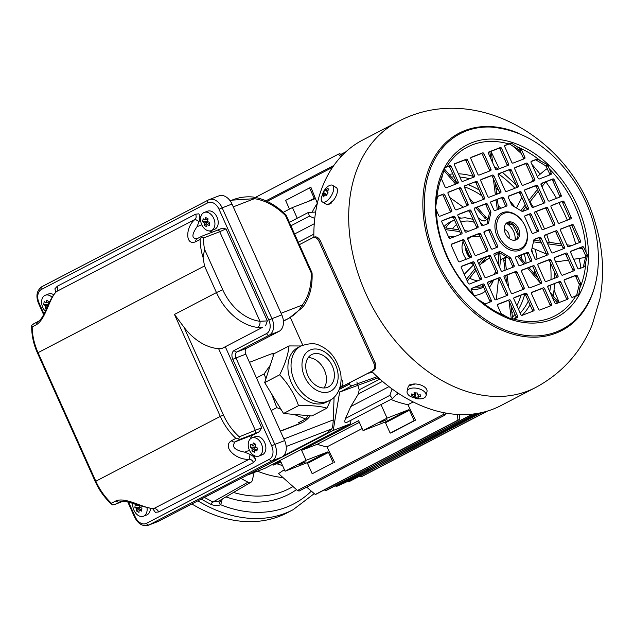 <?xml version="1.0" encoding="UTF-8"?>
<svg xmlns="http://www.w3.org/2000/svg" width="634" height="634" viewBox="0 0 634 634"><rect width="100%" height="100%" fill="white"/><g stroke="black" fill="none" stroke-linecap="round" stroke-linejoin="round"><path stroke-width="0.95" d="M349.976 479.28L354.794 477.244L349.976 479.28M357.061 475.532L362.854 473.091L357.061 475.532M364.97 471.474L369.796 469.429L364.97 471.474M432.039 436.485L437.825 434.036L432.039 436.485M462.44 420.707L467.258 418.67L462.44 420.707M447.445 428.513L452.264 426.476L447.445 428.513M390.885 399.428A122.909 88.411 62.5 0 0 407.9 404.714L413.209 401.948M289.476 209.093L285.577 200.415L309.566 187.918L314.25 198.339A0.729 0.523 -117.5 0 1 314.06 199.195L292.433 207.548L283.263 212.327M349.096 383.079L349.54 384.077A2.433 1.751 62.5 0 0 352.179 385.654L340.181 391.907A2.433 1.751 -117.5 0 1 338.342 391.416M378.379 377.745L340.181 391.907M333.207 430.454L350.404 423.805L264.933 468.328L247.736 474.969L333.207 430.454L339.666 391.994M305.96 461.758L298.915 464.73L305.96 461.758M328.507 452.414L333.191 462.828L312.197 473.764L307.514 463.351A0.729 0.523 62.5 0 0 306.721 462.875L285.102 471.228L306.095 460.292L327.715 451.939A0.729 0.523 -117.5 0 1 328.507 452.414L307.514 463.351M386.93 419.581L379.893 422.561L386.93 419.581M387.073 418.123L408.692 409.762A0.729 0.523 -117.5 0 1 409.485 410.238L414.161 420.659L415.532 420.128L391.543 432.626L390.172 433.149L385.488 422.735A0.729 0.523 62.5 0 0 384.695 422.26L363.076 430.613L387.073 418.123L380.986 404.579M390.172 433.149L414.161 420.659M359.359 422.339L317.206 444.291L301.61 450.322L358.598 420.643L363.076 430.613M317.206 444.291A122.909 88.411 62.5 0 0 326.922 446.891L362.149 428.544M301.61 450.322L306.095 460.292M333.191 462.828L312.197 473.764M326.922 446.891L334.562 462.305M281.005 462.115L273.119 465.158L280.616 461.251L285.102 471.228M276.804 463.739A122.909 88.411 62.5 0 0 282.542 465.538M445.853 413.059L444.997 415.072L443.879 414.24L443.76 412.663M284.397 469.651L278.54 473.614L297.465 490.502L299.058 491.081L444.997 415.072M306.634 487.134L315.257 494.472L316.35 494.076L459.333 419.605L457.891 420.184L457.542 414.454M324.426 489.868L325.424 490.708L326.803 490.185L472.029 414.549L470.444 415.175L470.396 414.311M478.313 413.273L376.889 465.641M376.897 465.665L345.11 482.648L336.638 486.397M374.639 465.269L375.169 466.331L475.88 413.669M374.496 465.34L375.169 466.331M336.63 486.405L335.941 486.405L336.812 485.858L374.979 466.402M347.575 481.364L348.232 481.903L349.817 481.277L481.697 412.583M359.93 476.015L360.928 476.847L362.363 476.269L487.649 411.014M340.949 156.701L338.358 154.197L339.792 153.618L342.067 155.512M332.739 167.059L332.866 165.981L333.563 165.862M338.358 154.197L255.367 197.42M345.871 151.803L340.791 154.45M282.923 477.56A124.581 89.616 -117.5 0 1 257.507 471.197M297.235 218.231L292.433 207.548M317.357 203.245L310.937 187.387L309.566 187.918M317.341 203.308A122.909 88.411 62.5 0 0 312.205 212.089M314.765 218.405L309.36 216.162L308.362 212.438L315.629 212.065M314.266 223.739L294.58 233.994M309.36 216.162L290.895 225.783M299.319 244.542L300.896 243.884M367.276 373.616L372.388 372.047M352.179 385.654L377.206 376.667M378.086 377.904A122.909 88.411 62.5 0 0 379.75 379.124L380.004 379.203M356.863 381.953L359.185 389.831L379.75 379.124M382.508 381.375L358.376 393.944L359.185 389.831M392.303 398.683L346.109 422.751C344.595 422.87 344.389 421.444 345.49 418.472L350.8 406.529L388.999 386.629M345.49 418.472L389.886 395.347L392.074 388.943M397.89 393.009L392.478 398.604L389.886 395.347M350.404 423.805L351.014 420.191M358.376 393.944L350.8 406.529M272.121 464.579L273.119 465.158M407.9 404.714L415.532 420.128M315.257 494.472L457.891 420.184M459.396 414.549L459.333 419.605M325.424 490.708L470.444 415.175M472.029 414.153L472.029 414.549M348.232 481.903L481.04 412.734M360.928 476.847L486.872 411.244M482.149 263.055A14.844 10.683 -117.5 0 1 480.873 263.982M473.344 264.433A14.844 10.683 -117.5 0 1 470.483 263.007M466.347 259.203A14.844 10.683 -117.5 0 1 463.153 241.76M544.527 228.985A104.658 75.287 62.5 0 0 542.625 224.555A104.658 75.287 62.5 0 0 536.039 211.653M548.782 240.674L548.18 238.931A104.658 75.287 62.5 0 0 546.698 234.62M491.318 152.168L499.283 168.763M554.171 290.483L559.212 302.513M498.625 209.149L497.373 199.425M496.715 194.273L495.273 182.996M492.681 162.811L491.207 151.272M497.294 209.664L496.05 199.94M495.384 194.789L493.315 178.653M490.732 158.468L489.876 151.788M585.491 257.42A19.472 6.158 -7.3 0 1 585.364 257.483L573.691 259.266M568.365 260.075L558.269 261.612L555.344 261.208M546.413 254.012L532.077 247.989M533.463 241.839L541.444 242.949M547.633 243.813L562.065 245.818M568.151 246.666L568.65 246.737M579.159 248.195L582.487 248.655M533.828 240.207L540.636 241.15M546.825 242.014L561.256 244.019M566.947 244.811L571.884 245.493M464.246 274.3L473.535 264.853M477.513 260.804L478.329 259.972M492.016 249.186L491.604 248.702A2.433 0.523 -40.6 0 0 491.366 248.837M483.346 258.03L478.765 263.831M475.135 268.428L466.513 279.34M486.555 256.794L479.573 265.63M475.944 270.227L467.321 281.139M449.831 197.546L463.311 207.183M468.296 210.757L469.604 211.693M478.163 217.811L481.959 220.529L484.36 220.965L488.172 218.698M487.815 219.15A2.433 1.609 38.3 0 1 484.764 218.12L475.865 207.738M488.283 218.207A2.433 1.609 38.3 0 1 485.612 217.05L477.196 207.223M473.717 203.165L469.223 197.919M456.805 183.424L444.22 168.739M472.298 203.577L471.181 202.262M455.648 184.145L443.745 170.245M496.319 299.644L498.546 278.484M499.687 267.603L500.337 261.422L501.549 259.203L505.013 257.404A2.433 1.506 -82.1 0 0 503.808 260.495L505.06 270.25M506.392 269.743L505.227 260.693A2.433 1.506 -82.1 0 1 506.431 257.618L505.013 257.42M505.734 275.544L506.701 283.065M509.015 301.126L511.353 319.362M507.065 275.029L508.65 287.408M510.956 305.374L512.747 319.354M548.64 175.38L549.535 174.247A19.472 4.161 -40.6 0 0 549.733 173.985M547.34 168.652A19.472 4.161 -40.6 0 0 545.803 169.452L537.363 176.553M533.242 180.024L530.404 182.41M521.79 197.325L516.472 208.015M509.181 222.669L508.967 223.089L509.641 223.287L510.346 222.914M508.967 223.089L510.798 224.642L512.351 223.834M510.132 224.444L510.798 224.642M522.368 211.455L526.046 206.803M529.675 202.206L538.298 191.286M541.935 186.697L545.723 181.895M520.799 210.615L525.237 205.004M528.867 200.407L537.489 189.487M541.119 184.89L542.514 183.139M517.542 256.382L524.112 264.045M527.591 268.103L540.057 282.653M552.032 296.625L557.603 303.131M518.874 255.867L525.443 263.53M528.922 267.588L538.107 278.31M550.082 292.282L558.934 302.616M448.531 236.87L454.237 236.799M471.545 236.577L479.97 236.403M484.725 234.303L484.828 232.401A2.433 0.769 -7.3 0 1 484.011 232.71M468.811 231.164L464.564 230.578M458.873 229.785L444.442 227.78M478.757 234.239L477.917 234.12M459.682 231.584L445.25 229.579M504.323 229.389A6.086 4.375 -117.5 0 1 508.951 238.281M506.265 223.295A13.631 9.803 -117.5 0 1 515.054 240.183M469.976 257A13.631 9.803 -117.5 0 1 466.156 248.433M467.852 239.549A13.631 9.803 -117.5 0 1 470.396 237.346L471.87 236.577M489.694 258.03L482.989 261.517A13.631 9.803 -117.5 0 1 482.712 261.66M486.333 259.781A14.606 10.509 -117.5 0 1 483.441 262.381A14.606 10.509 -117.5 0 1 482.672 262.73A14.606 10.509 -117.5 0 1 481.61 263.055M469.77 257.879A14.606 10.509 -117.5 0 1 465.197 246.317M467.551 238.424A14.606 10.509 -117.5 0 1 467.971 237.964M409.35 384.846L409.509 385.29M408.843 385.805L415.151 383.982M333.341 200.463L328.15 204.425M505.861 316.358L501.446 313.703A1.22 0.872 -117.5 0 1 500.86 313.014L497.555 305.667A1.22 0.872 -117.5 0 1 497.88 304.249L509.348 299.819A1.22 0.872 -117.5 0 1 510.663 300.603L517.653 316.16A1.22 0.872 -117.5 0 1 517.336 317.586L512.161 319.56L505.861 316.358A95.076 68.393 62.5 0 1 481.333 301.554L476.99 298.725M516.195 318.03A1.22 0.872 62.5 0 0 516.155 316.945L509.165 301.388A1.22 0.872 62.5 0 0 507.85 300.595L497.516 304.589M533.955 309.479A1.22 0.872 -117.5 0 1 533.63 310.906L522.162 315.336A1.22 0.872 -117.5 0 1 520.847 314.543L513.873 299.026A1.22 0.872 -117.5 0 1 514.198 297.608L525.665 293.17A1.22 0.872 -117.5 0 1 526.981 293.962L533.955 309.479L532.457 310.264L525.483 294.747A1.22 0.872 62.5 0 0 524.159 293.954L513.833 297.948M532.497 311.342A1.22 0.872 62.5 0 0 532.457 310.264M484.067 232.837A1.22 0.872 -117.5 0 1 484.384 231.418L489.297 229.516A1.22 0.872 -117.5 0 1 490.613 230.308L497.587 245.826A1.22 0.872 -117.5 0 1 497.27 247.252L492.356 249.146A1.22 0.872 -117.5 0 1 491.041 248.354L484.067 232.837M496.129 247.688A1.22 0.872 62.5 0 0 496.089 246.602L489.115 231.085A1.22 0.872 62.5 0 0 487.8 230.3L484.027 231.759M512.644 267.318A1.22 0.872 62.5 0 0 512.605 266.24L509.324 258.941A1.22 0.872 62.5 0 0 508.73 258.252L498.966 252.38A1.22 0.872 62.5 0 0 498.245 252.277L493.989 253.925M510.822 258.157L514.103 265.456A1.22 0.872 -117.5 0 1 513.786 266.882L502.318 271.312A1.22 0.872 -117.5 0 1 501.003 270.52L494.029 255.003A1.22 0.872 -117.5 0 1 494.346 253.584L499.743 251.5A1.22 0.872 -117.5 0 1 500.464 251.595L510.227 257.467A1.22 0.872 -117.5 0 1 510.822 258.157L509.324 258.941M477.648 261.335A1.22 0.872 -117.5 0 1 477.965 259.908L489.432 255.478A1.22 0.872 -117.5 0 1 490.748 256.271L497.722 271.788A1.22 0.872 -117.5 0 1 497.405 273.214L485.937 277.644A1.22 0.872 -117.5 0 1 484.622 276.852L477.648 261.335M496.264 273.65A1.22 0.872 62.5 0 0 496.224 272.565L489.25 257.055A1.22 0.872 62.5 0 0 487.934 256.263L477.608 260.249M481.341 278.12A1.22 0.872 -117.5 0 1 481.024 279.539L469.556 283.977A1.22 0.872 -117.5 0 1 468.241 283.184L461.267 267.667A1.22 0.872 -117.5 0 1 461.592 266.24L473.051 261.81A1.22 0.872 -117.5 0 1 474.367 262.603L481.341 278.12L479.843 278.897L472.869 263.379A1.22 0.872 62.5 0 0 471.553 262.595L461.227 266.581M479.883 279.982A1.22 0.872 62.5 0 0 479.843 278.897M487.609 283.501A1.22 0.872 -117.5 0 1 487.926 282.075L499.394 277.644A1.22 0.872 -117.5 0 1 500.709 278.437L507.683 293.954A1.22 0.872 -117.5 0 1 507.366 295.381L495.899 299.811A1.22 0.872 -117.5 0 1 494.583 299.018L487.609 283.501M506.225 295.816A1.22 0.872 62.5 0 0 506.186 294.731L499.212 279.222A1.22 0.872 62.5 0 0 497.896 278.429L487.57 282.415M512.391 293.582A1.22 0.872 -117.5 0 1 511.075 292.789L504.101 277.28A1.22 0.872 -117.5 0 1 504.418 275.853L515.886 271.423A1.22 0.872 -117.5 0 1 517.201 272.216L524.175 287.725A1.22 0.872 -117.5 0 1 523.858 289.152L512.391 293.582M522.717 289.595A1.22 0.872 62.5 0 0 522.678 288.51L515.704 272.992A1.22 0.872 62.5 0 0 514.388 272.2L504.062 276.194M486.302 251.484A1.22 0.872 62.5 0 0 486.262 250.406L479.288 234.889A1.22 0.872 62.5 0 0 477.973 234.097L467.646 238.083M468.003 237.742L479.47 233.312A1.22 0.872 -117.5 0 1 480.786 234.104L487.76 249.622A1.22 0.872 -117.5 0 1 487.443 251.048L475.976 255.478A1.22 0.872 -117.5 0 1 474.66 254.686L467.686 239.169A1.22 0.872 -117.5 0 1 468.003 237.742L467.884 237.813M459.595 261.81A1.22 0.872 -117.5 0 1 458.279 261.018L451.305 245.501A1.22 0.872 -117.5 0 1 451.63 244.074L463.089 239.644A1.22 0.872 -117.5 0 1 464.413 240.437L471.379 255.954A1.22 0.872 -117.5 0 1 471.062 257.38L459.595 261.81M469.921 257.816A1.22 0.872 62.5 0 0 469.881 256.73L462.907 241.221A1.22 0.872 62.5 0 0 461.592 240.429L451.265 244.415M436.517 201.453L437.587 196.675A1.22 0.872 -117.5 0 1 438.023 196.128L443.443 194.036A1.22 0.872 -117.5 0 1 444.767 194.828L451.741 210.337A1.22 0.872 -117.5 0 1 451.416 211.764L439.917 216.21A1.22 0.872 -117.5 0 1 438.601 215.417L435.542 208L436.517 201.453A95.076 68.393 62.5 0 1 442.54 174.936L444.862 167.455L449.886 165.561A1.22 0.872 -117.5 0 1 451.202 166.354L458.176 181.871A1.22 0.872 -117.5 0 1 457.859 183.289L446.391 187.727A1.22 0.872 -117.5 0 1 445.076 186.935L441.795 179.636A1.22 0.872 -117.5 0 1 441.676 178.756L442.54 174.936M450.275 212.208A1.22 0.872 62.5 0 0 450.235 211.122L443.261 195.605A1.22 0.872 62.5 0 0 441.946 194.812L437.666 196.469M450.164 238.368A1.22 0.872 -117.5 0 1 448.848 237.576L441.874 222.066A1.22 0.872 -117.5 0 1 442.191 220.64L453.659 216.21A1.22 0.872 -117.5 0 1 454.974 216.994L461.948 232.512A1.22 0.872 -117.5 0 1 461.631 233.938L450.164 238.368M460.49 234.382A1.22 0.872 62.5 0 0 460.45 233.296L453.476 217.779A1.22 0.872 62.5 0 0 452.161 216.987L441.835 220.981M488.069 223.636L482.68 225.72A1.22 0.872 -117.5 0 1 481.364 224.927L474.391 209.41A1.22 0.872 -117.5 0 1 474.707 207.984L486.175 203.554A1.22 0.872 -117.5 0 1 487.491 204.346L490.771 211.645A1.22 0.872 -117.5 0 1 490.882 212.517L488.505 223.081A1.22 0.872 -117.5 0 1 488.069 223.636M486.936 224.071A1.22 0.872 62.5 0 0 487.007 223.865L489.385 213.301A1.22 0.872 62.5 0 0 489.274 212.422L485.993 205.123A1.22 0.872 62.5 0 0 484.677 204.33L474.351 208.324M476.213 181.387A1.22 0.872 -117.5 0 1 477.529 182.18L484.503 197.697A1.22 0.872 -117.5 0 1 484.186 199.124L472.718 203.554A1.22 0.872 -117.5 0 1 471.403 202.761L464.429 187.244A1.22 0.872 -117.5 0 1 464.746 185.817L476.213 181.387L464.389 186.158M483.045 199.559A1.22 0.872 62.5 0 0 483.005 198.474L476.031 182.957A1.22 0.872 62.5 0 0 474.715 182.172M462.757 181.387A1.22 0.872 -117.5 0 1 461.441 180.595L454.467 165.078A1.22 0.872 -117.5 0 1 454.784 163.651L466.252 159.221A1.22 0.872 -117.5 0 1 467.567 160.014L474.541 175.531A1.22 0.872 -117.5 0 1 474.224 176.957L462.757 181.387M473.083 177.393A1.22 0.872 62.5 0 0 473.043 176.307L466.069 160.798A1.22 0.872 62.5 0 0 464.754 160.006L454.427 163.992M459.832 187.719A1.22 0.872 -117.5 0 1 461.148 188.512L468.122 204.029A1.22 0.872 -117.5 0 1 467.805 205.448L456.337 209.878A1.22 0.872 -117.5 0 1 455.022 209.093L448.048 193.576A1.22 0.872 -117.5 0 1 448.365 192.15L459.832 187.719L448.008 192.49M466.664 205.892A1.22 0.872 62.5 0 0 466.624 204.806L459.65 189.289A1.22 0.872 62.5 0 0 458.334 188.496M457.946 215.853A1.22 0.872 -117.5 0 1 458.271 214.427L469.731 209.997A1.22 0.872 -117.5 0 1 471.054 210.789L478.028 226.298A1.22 0.872 -117.5 0 1 477.703 227.725L466.236 232.155A1.22 0.872 -117.5 0 1 464.92 231.37L457.946 215.853M476.562 228.169A1.22 0.872 62.5 0 0 476.522 227.083L469.548 211.566A1.22 0.872 62.5 0 0 468.233 210.773L457.906 214.767M583.256 267.215A1.22 0.872 62.5 0 0 583.328 267.009L585.713 256.445A1.22 0.872 62.5 0 0 585.594 255.573L582.313 248.274A1.22 0.872 62.5 0 0 580.998 247.482L570.64 251.484M585.903 261.454L584.833 266.232A1.22 0.872 -117.5 0 1 584.397 266.779L578.977 268.871A1.22 0.872 -117.5 0 1 577.653 268.087L570.679 252.57A1.22 0.872 -117.5 0 1 571.004 251.143L582.503 246.697A1.22 0.872 -117.5 0 1 583.819 247.49L587.488 255.518L585.903 261.454A95.076 68.393 62.5 0 1 579.88 287.971L578.802 294.485L572.534 297.346A1.22 0.872 -117.5 0 1 571.218 296.553L564.244 281.036A1.22 0.872 -117.5 0 1 564.561 279.618L576.029 275.188A1.22 0.872 -117.5 0 1 577.344 275.972L580.625 283.271A1.22 0.872 -117.5 0 1 580.744 284.151L579.88 287.971M572.256 224.539A1.22 0.872 -117.5 0 1 573.572 225.332L580.546 240.849A1.22 0.872 -117.5 0 1 580.229 242.267L568.761 246.705A1.22 0.872 -117.5 0 1 567.446 245.913L560.472 230.396A1.22 0.872 -117.5 0 1 560.789 228.969L572.256 224.539L560.432 229.31M579.088 242.711A1.22 0.872 62.5 0 0 579.048 241.625L572.074 226.108A1.22 0.872 62.5 0 0 570.759 225.316M519.864 265.686A1.22 0.872 -117.5 0 1 518.549 264.893L515.561 258.244A1.22 0.872 -117.5 0 1 515.878 256.818L527.345 252.387A1.22 0.872 -117.5 0 1 528.661 253.18L531.649 259.829A1.22 0.872 -117.5 0 1 531.332 261.256L519.864 265.686M530.19 261.691A1.22 0.872 62.5 0 0 530.151 260.614L527.163 253.965A1.22 0.872 62.5 0 0 525.848 253.172L515.521 257.158M546.571 255.367A1.22 0.872 62.5 0 0 546.532 254.282L539.558 238.764A1.22 0.872 62.5 0 0 538.242 237.972L533.986 239.62M534.351 239.28L539.74 237.195A1.22 0.872 -117.5 0 1 541.056 237.98L548.03 253.497A1.22 0.872 -117.5 0 1 547.713 254.923L536.245 259.354A1.22 0.872 -117.5 0 1 534.93 258.561L531.649 251.262A1.22 0.872 -117.5 0 1 531.538 250.39L533.915 239.826A1.22 0.872 -117.5 0 1 534.351 239.28L534.224 239.343M546.207 281.52A1.22 0.872 -117.5 0 1 544.891 280.727L537.917 265.21A1.22 0.872 -117.5 0 1 538.234 263.792L549.702 259.354A1.22 0.872 -117.5 0 1 551.017 260.146L557.991 275.663A1.22 0.872 -117.5 0 1 557.674 277.09L546.207 281.52M556.533 277.534A1.22 0.872 62.5 0 0 556.494 276.448L549.519 260.931A1.22 0.872 62.5 0 0 548.204 260.138L537.878 264.132M559.663 281.52A1.22 0.872 -117.5 0 1 560.979 282.312L567.953 297.829A1.22 0.872 -117.5 0 1 567.636 299.256L556.169 303.686A1.22 0.872 -117.5 0 1 554.853 302.893L547.879 287.376A1.22 0.872 -117.5 0 1 548.196 285.958L559.663 281.52L547.839 286.299M566.495 299.692A1.22 0.872 62.5 0 0 566.455 298.614L559.481 283.097A1.22 0.872 62.5 0 0 558.166 282.304M562.588 275.188A1.22 0.872 -117.5 0 1 561.272 274.395L554.298 258.886A1.22 0.872 -117.5 0 1 554.615 257.459L566.083 253.029A1.22 0.872 -117.5 0 1 567.398 253.822L574.372 269.331A1.22 0.872 -117.5 0 1 574.055 270.758L562.588 275.188M572.914 271.201A1.22 0.872 62.5 0 0 572.874 270.116L565.9 254.599A1.22 0.872 62.5 0 0 564.585 253.806L554.259 257.8M556.184 230.752A1.22 0.872 -117.5 0 1 557.5 231.545L564.474 247.054A1.22 0.872 -117.5 0 1 564.149 248.48L552.689 252.911A1.22 0.872 -117.5 0 1 551.366 252.126L544.392 236.609A1.22 0.872 -117.5 0 1 544.717 235.182L556.184 230.752L544.352 235.523M563.016 248.924A1.22 0.872 62.5 0 0 562.976 247.839L556.002 232.321A1.22 0.872 62.5 0 0 554.687 231.529M528.51 287.059L521.536 271.542A1.22 0.872 -117.5 0 1 521.861 270.116L533.321 265.686A1.22 0.872 -117.5 0 1 534.644 266.478L541.61 281.995A1.22 0.872 -117.5 0 1 541.293 283.422L529.826 287.852A1.22 0.872 -117.5 0 1 528.51 287.059M540.152 283.858A1.22 0.872 62.5 0 0 540.113 282.78L533.139 267.263A1.22 0.872 62.5 0 0 531.823 266.47L521.497 270.456M551.572 304.161A1.22 0.872 -117.5 0 1 551.255 305.588L539.788 310.018A1.22 0.872 -117.5 0 1 538.472 309.226L531.498 293.708A1.22 0.872 -117.5 0 1 531.823 292.282L543.283 287.852A1.22 0.872 -117.5 0 1 544.606 288.644L551.572 304.161L550.074 304.938L543.1 289.429A1.22 0.872 62.5 0 0 541.785 288.636L531.458 292.623M550.114 306.024A1.22 0.872 62.5 0 0 550.074 304.938M488.465 153.428A1.22 0.872 -117.5 0 1 488.79 152.001L500.258 147.571A1.22 0.872 -117.5 0 1 501.573 148.364L508.547 163.881A1.22 0.872 -117.5 0 1 508.222 165.308L496.755 169.738A1.22 0.872 -117.5 0 1 495.439 168.945L488.465 153.428M507.081 165.743A1.22 0.872 62.5 0 0 507.041 164.658L500.075 149.148A1.22 0.872 62.5 0 0 498.752 148.356L488.426 152.342M502.556 197.222A1.22 0.872 -117.5 0 1 503.871 198.014L506.859 204.663A1.22 0.872 -117.5 0 1 506.542 206.09L495.075 210.52A1.22 0.872 -117.5 0 1 493.759 209.727L490.771 203.078A1.22 0.872 -117.5 0 1 491.088 201.652L502.556 197.222L490.732 201.992M505.401 206.526A1.22 0.872 62.5 0 0 505.361 205.448L502.374 198.799A1.22 0.872 62.5 0 0 501.058 198.006M532.988 207.429A1.22 0.872 -117.5 0 1 531.672 206.636L524.698 191.119A1.22 0.872 -117.5 0 1 525.015 189.693L536.483 185.263A1.22 0.872 -117.5 0 1 537.798 186.055L544.772 201.572A1.22 0.872 -117.5 0 1 544.455 202.999L532.988 207.429M543.314 203.435A1.22 0.872 62.5 0 0 543.275 202.357L536.301 186.84A1.22 0.872 62.5 0 0 534.985 186.047L524.659 190.034M521.956 211.312L512.193 205.44A1.22 0.872 -117.5 0 1 511.598 204.75L508.317 197.451A1.22 0.872 -117.5 0 1 508.634 196.025L520.102 191.595A1.22 0.872 -117.5 0 1 521.417 192.387L528.391 207.904A1.22 0.872 -117.5 0 1 528.074 209.331L522.678 211.415A1.22 0.872 -117.5 0 1 521.956 211.312M526.933 209.767A1.22 0.872 62.5 0 0 526.894 208.681L519.92 193.172A1.22 0.872 62.5 0 0 518.604 192.379L508.278 196.366M549.369 201.097A1.22 0.872 -117.5 0 1 548.053 200.304L541.079 184.787A1.22 0.872 -117.5 0 1 541.396 183.369L552.864 178.931A1.22 0.872 -117.5 0 1 554.179 179.723L561.153 195.24A1.22 0.872 -117.5 0 1 560.828 196.667L549.369 201.097M559.695 197.111A1.22 0.872 62.5 0 0 559.656 196.025L552.682 180.508A1.22 0.872 62.5 0 0 551.366 179.715L541.04 183.709M534.811 179.406A1.22 0.872 -117.5 0 1 534.494 180.833L523.026 185.263A1.22 0.872 -117.5 0 1 521.711 184.47L514.737 168.953A1.22 0.872 -117.5 0 1 515.054 167.535L526.521 163.096A1.22 0.872 -117.5 0 1 527.837 163.889L534.811 179.406L533.313 180.191L526.339 164.674A1.22 0.872 62.5 0 0 525.023 163.881L514.697 167.875M533.352 181.269A1.22 0.872 62.5 0 0 533.313 180.191M510.029 169.326A1.22 0.872 -117.5 0 1 511.345 170.118L518.319 185.635A1.22 0.872 -117.5 0 1 518.002 187.054L506.534 191.484A1.22 0.872 -117.5 0 1 505.219 190.699L498.245 175.182A1.22 0.872 -117.5 0 1 498.562 173.756L510.029 169.326L498.205 174.096M516.861 187.498A1.22 0.872 62.5 0 0 516.821 186.412L509.847 170.895A1.22 0.872 62.5 0 0 508.531 170.102M499.426 193.227A1.22 0.872 62.5 0 0 499.386 192.15L492.412 176.632A1.22 0.872 62.5 0 0 491.096 175.84L480.77 179.826M493.91 175.848L500.884 191.365A1.22 0.872 -117.5 0 1 500.559 192.791L489.099 197.222A1.22 0.872 -117.5 0 1 487.776 196.429L480.81 180.912A1.22 0.872 -117.5 0 1 481.127 179.485L492.594 175.055A1.22 0.872 -117.5 0 1 493.91 175.848L492.412 176.632M470.848 158.746A1.22 0.872 -117.5 0 1 471.165 157.319L482.632 152.889A1.22 0.872 -117.5 0 1 483.948 153.682L490.922 169.199A1.22 0.872 -117.5 0 1 490.597 170.625L479.138 175.055A1.22 0.872 -117.5 0 1 477.814 174.263L470.848 158.746M489.464 171.061A1.22 0.872 62.5 0 0 489.424 169.983L482.45 154.466A1.22 0.872 62.5 0 0 481.135 153.674L470.808 157.66M538.353 230.071A1.22 0.872 -117.5 0 1 538.036 231.497L533.123 233.391A1.22 0.872 -117.5 0 1 531.807 232.599L524.833 217.082A1.22 0.872 -117.5 0 1 525.15 215.663L530.064 213.761A1.22 0.872 -117.5 0 1 531.379 214.554L538.353 230.071L536.855 230.847L529.881 215.33A1.22 0.872 62.5 0 0 528.566 214.546L524.793 216.004M536.895 231.933A1.22 0.872 62.5 0 0 536.855 230.847M554.417 225.165L542.95 229.595A1.22 0.872 -117.5 0 1 541.634 228.803L534.66 213.286A1.22 0.872 -117.5 0 1 534.977 211.859L546.445 207.429A1.22 0.872 -117.5 0 1 547.76 208.221L554.734 223.739A1.22 0.872 -117.5 0 1 554.417 225.165M553.276 225.601A1.22 0.872 62.5 0 0 553.236 224.515L546.262 209.006A1.22 0.872 62.5 0 0 544.947 208.214L534.62 212.2M562.826 201.097A1.22 0.872 -117.5 0 1 564.141 201.889L571.115 217.407A1.22 0.872 -117.5 0 1 570.79 218.833L559.331 223.263A1.22 0.872 -117.5 0 1 558.007 222.471L551.041 206.953A1.22 0.872 -117.5 0 1 551.358 205.535L562.826 201.097L551.001 205.876M569.657 219.269A1.22 0.872 62.5 0 0 569.617 218.191L562.643 202.674A1.22 0.872 62.5 0 0 561.328 201.881M497.286 236.839A20.684 14.883 62.5 0 0 525.507 245.081A20.684 14.883 62.5 0 0 510.838 212.445A20.684 14.883 62.5 0 0 497.286 236.839M498.855 236.125A19.472 14.003 62.5 0 0 525.412 243.892A19.472 14.003 62.5 0 0 511.606 213.175A19.472 14.003 62.5 0 0 498.855 236.125M505.409 233.597A9.732 7.006 62.5 0 0 516.456 239.7A9.732 7.006 62.5 0 0 518.168 227.828A9.732 7.006 62.5 0 0 507.462 222.431A9.732 7.006 62.5 0 0 505.409 233.597M515.672 240.024A9.732 7.006 62.5 0 0 516.67 228.612A9.732 7.006 62.5 0 0 506.748 222.883M576.433 296.046L579.238 284.935A1.22 0.872 62.5 0 0 579.127 284.056L575.846 276.757A1.22 0.872 62.5 0 0 574.531 275.964L564.205 279.959M576.869 295.492L578.802 294.485L578.295 295.072M474.303 296.173L471.228 289.817A1.22 0.872 -117.5 0 1 471.553 288.391L483.021 283.961A1.22 0.872 -117.5 0 1 484.336 284.753L491.31 300.27A1.22 0.872 -117.5 0 1 490.985 301.689L485.596 303.781A1.22 0.872 -117.5 0 1 484.867 303.678L481.333 301.554M489.852 302.133A1.22 0.872 62.5 0 0 489.813 301.047L482.839 285.53A1.22 0.872 62.5 0 0 481.515 284.745L471.189 288.732M456.718 183.733A1.22 0.872 62.5 0 0 456.678 182.647L449.704 167.13A1.22 0.872 62.5 0 0 448.389 166.338L444.561 167.82M549.726 174.96A1.22 0.872 62.5 0 0 549.686 173.875L545.819 165.878L536.055 160.014A1.22 0.872 62.5 0 0 535.326 159.911L531.07 161.559M549.258 168.795L551.192 173.09A1.22 0.872 -117.5 0 1 550.867 174.516L539.399 178.947A1.22 0.872 -117.5 0 1 538.084 178.154L531.11 162.637A1.22 0.872 -117.5 0 1 531.435 161.218L536.824 159.134A1.22 0.872 -117.5 0 1 537.553 159.229L547.752 164.872L549.258 168.795A95.076 68.393 62.5 0 1 586.054 252.475M523.399 159.102A1.22 0.872 62.5 0 0 523.359 158.017L520.062 150.678A1.22 0.872 62.5 0 0 519.468 149.989L509.704 144.116A1.22 0.872 62.5 0 0 508.983 144.013L504.727 145.662M520.974 149.204A1.22 0.872 -117.5 0 1 521.56 149.901L524.865 157.24A1.22 0.872 -117.5 0 1 524.54 158.658L513.072 163.096A1.22 0.872 -117.5 0 1 511.757 162.304L504.767 146.747A1.22 0.872 -117.5 0 1 505.084 145.321L511.487 143.189L520.974 149.204L519.468 149.989M313.846 237.267A149.687 107.677 -117.5 0 1 362.593 140.09L397.439 121.942A149.687 107.677 62.5 0 0 365.85 293.629A149.687 107.677 62.5 0 0 535.73 387.453C561.93 373.299 580.76 352.425 592.211 324.822L599.954 298.741C604.479 274.046 603.077 249.368 595.746 224.698C573.818 140.376 475.357 79.939 397.439 121.942M535.73 387.453L500.884 405.601A149.687 107.677 -117.5 0 1 371.659 371.326M191.864 503.959A146.034 105.046 62.5 0 0 287.036 512.874L293.035 509.752L314.258 493.624M204.417 497.421L212.929 502.017L218.397 501.272M254.107 472.512L252.38 480.152A4.953 3.566 -117.5 0 1 250.993 482.205A4.953 3.566 -117.5 0 1 248.005 482.157A141.247 101.606 -117.5 0 1 240.944 478.401M219.182 500.86A4.866 3.115 -147.9 0 0 220.481 504.664C218.136 506.019 214.886 505.892 210.742 504.307L201.192 499.101M310.192 415.801A37.723 27.135 -117.5 0 1 302.957 422.181L301.459 422.965A37.723 27.135 -117.5 0 1 299.478 423.861L280.426 431.223M249.463 362.339L270.092 354.366A37.723 27.135 -117.5 0 1 275.188 353.13M302.957 422.181A37.723 27.135 -117.5 0 1 300.976 423.076L280.347 431.049M283.913 438.982L333.262 419.906C333.008 424.74 332.509 427.744 331.756 428.901L286.211 446.502M283.691 455.695L326.859 433.204L331.756 428.901M333.262 419.906L334.086 397.201M283.382 320.78L284.69 320.273C292.813 316.762 298.669 311.69 302.252 305.081A60.848 43.77 62.5 0 0 311.151 272.691L285.506 215.615A60.848 43.77 62.5 0 0 254.432 198.68L231.925 200.162M283.398 320.947L288.89 318.316L302.68 307.339A2.433 1.601 -142.4 0 0 302.252 305.081L281.076 313.259M311.849 273.191L311.151 272.691M285.72 215.069L285.506 215.615M253.323 197.063A2.433 1.498 98.6 0 1 254.432 198.68L233.257 206.866M197.126 238.685L201.866 236.213M197.483 238.511C191.571 238.923 191.42 234.976 197.023 226.687L199.076 221.567C199.987 219.285 199.916 216.701 198.87 213.824L200.645 217.763M209.355 230.934A12.173 8.424 -111.1 0 0 212.739 232.004M112.353 504.815L115.222 504.292L120.333 501.668M152.754 508.809L155.37 512.32L158.658 511.939A4.866 3.503 -117.5 0 0 154.482 508.603C144.441 509.047 126.237 496.644 115.935 500.876L111.441 503.222L112.416 504.87M199.084 221.567L195.201 219.301C185.572 226.465 184.819 246.19 195.637 241.76L200.138 239.414A51.108 36.764 62.5 0 0 203.102 257.602L204.552 249.297L222.724 289.738L216.456 292.567A51.108 36.764 62.5 0 0 257.626 327.437L262.69 327.271L222.336 348.288L218.619 348.676A51.108 36.764 -117.5 0 1 183.979 327.207L174.469 314.432L216.456 292.567L204.497 265.963L38.048 352.655L95.829 481.214L220.291 416.395L174.469 314.432M238.844 439.013L235.896 438.395L231.402 440.741C221.424 447.065 237.195 460.736 249.344 459.19L250.058 454.404L244.684 452.153C234.437 450.108 231.267 446.661 235.182 441.811L239.676 439.465L238.844 439.013L239.272 436.826L261.699 427.752L259.346 431.714L253.703 434.655A12.173 8.424 -111.1 0 0 250.279 438.958M34.03 323.641L31.716 325.313L32.191 326.89L36.693 324.545C46.139 318.419 49.333 297.417 56.854 291.363L56.252 291.822M203.102 257.602L204.497 265.963M222.336 348.288L262.69 327.271M253.743 455.339L255.835 459.991C254.377 457.272 252.451 455.41 250.058 454.396M255.835 459.991L253.521 462.535A4.866 3.503 62.5 0 0 249.344 459.19L153.269 508.84M114.912 504.418L123.059 501.264L114.912 504.418M32.191 326.89A51.108 36.764 -117.5 0 0 38.048 352.655L37.469 353.019C33.38 343.826 31.462 334.633 31.7 325.44L31.716 325.345M33.681 323.808L38.278 321.414A4.866 3.503 62.5 0 0 36.693 324.545M57.234 286.259L195.581 214.197A4.866 3.503 62.5 0 1 195.201 219.301L56.854 291.363A4.866 3.503 -117.5 0 0 57.234 286.259L54.92 288.803L55.744 292.361M200.138 239.414L201.977 236.165L201.636 236.815L201.977 236.165L217.224 230.277A2.433 1.688 -111.1 0 1 217.343 230.221L201.913 236.189M257.626 327.437A4.866 3.035 -83.1 0 0 259.98 321.287L219.721 231.711A2.433 1.688 -111.1 0 0 217.343 230.221L221.757 228.359L225.997 228.882L219.721 231.711L203.562 237.956L201.628 236.807M222.724 289.738A46.242 33.261 62.5 0 0 259.98 321.287L267.35 320.899L265.535 325.916M231.989 204.053L222.162 207.849A13.385 9.272 68.9 0 0 209.093 199.655L208.309 200.011A2.433 1.751 62.5 0 1 208.435 199.956A13.385 9.272 68.9 0 1 209.093 199.655L218.92 195.858A13.385 9.272 68.9 0 1 231.989 204.053L281.797 314.876A13.385 9.272 68.9 0 1 279.031 331.368L246.792 348.153A4.866 3.368 -111.1 0 0 245.786 354.152L284.634 440.598A13.385 9.272 68.9 0 1 281.868 457.082L272.041 460.878L149.077 524.928L158.904 521.124L281.868 457.082M158.904 521.124A13.385 9.272 68.9 0 1 158.254 521.425L148.427 525.221A13.385 9.272 68.9 0 0 149.077 524.928A2.433 1.751 -117.5 0 1 146.446 523.343L269.402 459.301A10.952 7.584 -111.1 0 0 271.669 445.813L232.821 359.367A7.299 5.056 68.9 0 1 234.326 350.372L266.573 333.579A10.952 7.584 -111.1 0 0 268.832 320.091L219.023 209.26A10.952 7.584 -111.1 0 0 207.793 202.801L41.353 289.492A10.952 7.584 -111.1 0 0 39.086 302.981L44.015 313.957M325.852 190.414L325.297 189.582L323.364 192.348L323.919 193.18L322.611 195.676L323.649 196.905L324.957 194.408L326.13 195.613L328.063 192.839L326.89 191.634L328.808 189.511L327.778 188.29L325.852 190.414L327.207 191.23M328.563 189.74L327.778 188.29M326.351 195.248L324.957 194.408M322.611 195.676L324.188 195.748M323.919 193.18L326.637 194.82M326.716 194.693L323.364 192.348M321.937 201.557A9.732 4.383 -59 0 0 322.452 201.992A9.732 4.383 -59 0 0 331.225 195.906A9.732 4.383 -59 0 0 332.485 185.31A9.732 4.383 -59 0 0 328.483 186.063C327.984 185.944 326.328 187.719 323.483 191.405L321.248 198.101A9.732 4.383 -59 0 0 321.937 201.557M322.452 201.992L326.177 204.235A9.732 4.383 -59 0 0 334.95 198.149A9.732 4.383 -59 0 0 336.21 187.545L332.485 185.31M414.256 394.594L411.553 393.976L411.91 395.862L414.612 396.472L414.985 397.708L418.313 398.049L417.941 396.805L420.794 396.757L420.437 394.871L417.584 394.927L417.354 393.025L414.026 392.684L414.256 394.594L414.66 392.779M420.794 396.757L420.136 394.903M418.361 394.95L417.941 396.805M414.985 397.708L415.563 392.882M414.612 396.472L415.429 392.866M413.186 394.403L411.91 395.862M420.524 398.873A9.732 5.151 -167.3 0 0 426.096 395.608A9.732 5.151 -167.3 0 0 417.735 388.444A9.732 5.151 -167.3 0 0 407.099 391.329A9.732 5.151 -167.3 0 0 410.737 396.67L417.465 398.849L420.524 398.873M426.096 395.608L427.007 391.574A9.732 5.151 -167.3 0 0 418.638 384.41A9.732 5.151 -167.3 0 0 408.011 387.303L407.099 391.329M341.155 379.124A4.248 2.94 68.9 0 1 342.939 383.158A4.248 2.94 68.9 0 1 341.33 386.241L340.22 386.463M318.997 241.3L373.791 363.211L375.098 362.703L320.305 240.793L318.997 241.3A6.086 4.216 -111.1 0 0 313.053 237.576A6.086 4.216 -111.1 0 0 312.76 237.71L299.383 244.676M339.784 387.929L373.838 370.193L339.856 387.723M302.759 345.165L290.34 317.531M372.53 370.7A6.086 4.216 -111.1 0 0 373.791 363.211M314.068 237.203A6.086 4.216 68.9 0 1 314.369 237.068A6.086 4.216 68.9 0 1 320.305 240.793M375.098 362.703A6.086 4.216 68.9 0 1 373.838 370.193M204.941 220.046L203.149 218.754L202.658 221.718L204.449 223.009L204.299 225.387L206.771 226.806L206.914 224.436L209.252 225.514L209.751 222.55L207.413 221.464L208.103 218.881L205.63 217.462L204.941 220.046L208.039 218.849M209.592 223.398L206.914 224.436M204.299 225.387L208.095 221.813M204.449 223.009L207.857 221.694M207.484 221.504L202.658 221.718M206.319 230.015A9.732 6.744 -111.1 0 0 211.257 230.618A9.732 6.744 -111.1 0 0 214.03 219.11A9.732 6.744 -111.1 0 0 204.235 212.453A9.732 6.744 -111.1 0 0 200.629 220.672A9.732 6.744 -111.1 0 0 206.319 230.015M211.257 230.618L214.53 229.349A9.732 6.744 -111.1 0 0 217.311 217.842A9.732 6.744 -111.1 0 0 207.508 211.193L204.235 212.453M252.609 445.512L250.818 444.22L250.319 447.184L252.11 448.476L251.96 450.845L254.432 452.272L254.583 449.894L256.913 450.98L257.412 448.008L255.074 446.93L255.764 444.347L253.291 442.928L252.609 445.512L255.7 444.315M257.253 448.864L254.583 449.894M251.96 450.845L255.756 447.271M252.11 448.476L255.518 447.16M255.145 446.962L250.319 447.184M253.98 455.481A9.732 6.744 -111.1 0 0 258.918 456.084A9.732 6.744 -111.1 0 0 261.691 444.569A9.732 6.744 -111.1 0 0 251.896 437.92A9.732 6.744 -111.1 0 0 248.29 446.13A9.732 6.744 -111.1 0 0 253.98 455.481M258.918 456.084L262.191 454.816A9.732 6.744 -111.1 0 0 264.972 443.301A9.732 6.744 -111.1 0 0 255.177 436.652L251.896 437.92M138.26 505.211L137.142 505.647L135.351 504.355L134.852 507.319L136.643 508.611L136.5 510.988L138.973 512.407L139.115 510.037L141.445 511.115L141.945 508.151L139.615 507.065L139.916 505.781M137.316 504.886L137.142 505.647M141.794 508.999L139.115 510.037M136.5 510.988L140.296 507.414M136.643 508.611L140.059 507.295M139.678 507.105L134.852 507.319M132.847 503.348A9.732 6.744 -111.1 0 0 138.521 515.616A9.732 6.744 -111.1 0 0 143.45 516.219A9.732 6.744 -111.1 0 0 147.04 507.889M143.45 516.219L146.731 514.951A9.732 6.744 -111.1 0 0 150.417 508.539M49.087 301.633L45.997 302.83L44.206 301.538L43.706 304.51L45.497 305.802L45.355 308.172L46.536 308.932M48.469 304.249L49.151 301.673L46.678 300.247L45.997 302.83M45.355 308.172L47.661 305.992M45.497 305.802L48.224 304.748M48.43 304.288L43.706 304.51M52.091 297.275A9.732 6.744 -111.1 0 0 45.283 295.246A9.732 6.744 -111.1 0 0 41.598 302.061A9.732 6.744 -111.1 0 0 45.339 311.215M53.787 294.755A9.732 6.744 -111.1 0 0 48.564 293.978L45.283 295.246M330.774 399.785L326.978 408.122L311.936 415.952L283.541 413.487L264.695 382.603L273.975 353.764L289.009 345.926L300.976 345.99M326.978 408.122C319.901 406.069 310.414 405.253 298.535 405.673C294.556 394.182 288.272 383.895 279.689 374.797L264.695 382.603M298.535 405.673L283.541 413.487M279.689 374.797C285.181 363.908 288.288 354.287 289.009 345.926M329.482 400.522L326.359 402.146A30.765 22.127 -117.5 0 1 292.52 385.084A30.765 22.127 -117.5 0 1 297.94 347.575L301.055 345.95A30.765 22.127 -117.5 0 0 295.642 383.459A30.765 22.127 -117.5 0 0 329.482 400.522C335.537 398.017 342.82 388.571 340.704 373.521C337.343 359.47 330.401 350.182 319.869 345.657C315.669 343.002 309.4 343.097 301.055 345.95M334.126 371.96A18.204 13.092 -117.5 0 1 328.475 386.883A18.204 13.092 -117.5 0 1 308.449 376.786A18.204 13.092 -117.5 0 1 311.659 354.588A18.204 13.092 -117.5 0 1 334.126 371.96M324.014 387.976A18.204 13.092 62.5 0 0 326.209 376.081A18.204 13.092 62.5 0 0 308.203 357.616M293.97 414.39L305.691 419.003L308.076 415.619M305.691 419.003L298.249 422.878M271.724 394.118L276.796 407.63L280.973 409.279M276.796 407.63L271.146 410.578M270.314 365.152L264.14 373.917L265.939 378.728M264.14 373.917L256.699 377.793M272.763 354.977L273.745 354.461M308.441 201.358L314.25 198.339M349.54 384.077L339.238 389.442M306.721 462.875L327.715 451.939M384.695 422.26L408.692 409.762M385.488 422.735L409.485 410.238M297.465 490.502L443.879 414.24M370.248 468.534L369.891 467.741M367.934 469.643L367.617 468.93M336.812 485.858L336.488 485.137M332.557 167.328L267.168 201.382M298.297 242.267L313.838 234.168M473.717 414.644L473.424 414.002M471.403 415.753L471.086 415.04M424.962 439.061L425.279 439.774M424.408 440.321L424.051 439.536L424.408 440.321M328.943 204.314L331.455 203.007M474.391 222.328A31.645 22.761 62.5 0 0 460.783 222.162M456.535 224.571A31.645 22.761 62.5 0 0 452.581 228.906M449.387 236.862A31.645 22.761 62.5 0 0 449.165 238.051M469.635 278.207A31.645 22.761 62.5 0 0 477.774 280.799M493.648 274.665A31.645 22.761 62.5 0 0 495.74 271.495M498.173 264.227A31.645 22.761 62.5 0 0 498.205 253.592M453.833 220.18A36.51 26.263 62.5 0 0 445.781 227.963M475.714 286.988A36.51 26.263 62.5 0 0 483.29 286.544M454.419 219.879L449.332 222.518A36.51 26.263 62.5 0 0 443.951 226.687M471.094 289.31A36.51 26.263 62.5 0 0 483.06 287.281L483.512 287.043M460.641 217.977A41.376 29.766 62.5 0 0 458.739 217.605M453.167 217.311A41.376 29.766 62.5 0 0 450.576 217.605M442.326 220.791A41.376 29.766 62.5 0 0 441.771 221.163M473.915 295.563A41.376 29.766 62.5 0 0 485.39 291.212M489.337 287.353A41.376 29.766 62.5 0 0 493.268 280.616M508.69 224.912A76.666 55.15 62.5 0 0 507.327 222.732M481.785 195.763A76.666 55.15 62.5 0 0 464.302 186.808M511.971 313.291A76.666 55.15 62.5 0 0 513.556 311.159M516.861 305.675A76.666 55.15 62.5 0 0 520.99 295.182M522.281 289.762A76.666 55.15 62.5 0 0 522.559 288.24M522.059 259.583A76.666 55.15 62.5 0 0 521.093 255.003M516.131 239.636A76.666 55.15 62.5 0 0 515.125 237.267M518.065 235.404A79.099 56.901 62.5 0 0 517.93 235.103A79.099 56.901 62.5 0 0 512.129 223.953M500.797 208.309A79.099 56.901 62.5 0 0 498.142 205.384M479.217 190.057A79.099 56.901 62.5 0 0 468.217 184.676M456.115 181.395A79.099 56.901 62.5 0 0 454.911 181.221M512.478 317.269A79.099 56.901 62.5 0 0 514.99 314.353M518.485 309.281A79.099 56.901 62.5 0 0 524.77 293.994M526.141 263.261A79.099 56.901 62.5 0 0 524.334 253.758M497.619 193.925A79.099 56.901 62.5 0 0 496.557 193.053M469.556 178.756A79.099 56.901 62.5 0 0 459.84 177.029M454.087 176.886A79.099 56.901 62.5 0 0 451.345 177.052M513.35 319.124A79.099 56.901 62.5 0 0 516.163 316.968L517.653 316.16M520.205 313.117A79.099 56.901 62.5 0 0 528.312 301.047M534.462 274.054A79.099 56.901 62.5 0 0 534.494 270.258M532.623 253.441A79.099 56.901 62.5 0 0 531.744 249.479M514.99 207.128A81.532 58.653 62.5 0 0 509.95 201.081M498.522 190.232A81.532 58.653 62.5 0 0 495.939 188.227M473.051 176.331A81.532 58.653 62.5 0 0 458.382 173.803M452.755 173.93A81.532 58.653 62.5 0 0 449.054 174.382M522.099 315.36A81.532 58.653 62.5 0 0 529.984 304.772M537.061 259.044A81.532 58.653 62.5 0 0 535.239 249.321M520.538 194.535A98.215 70.651 62.5 0 0 518.675 192.356M514.927 188.243A98.215 70.651 62.5 0 0 498.538 173.97M549.757 291.569A98.215 70.651 62.5 0 0 550.597 285.229M550.978 279.681A98.215 70.651 62.5 0 0 550.264 262.579M484.764 218.12L485.612 217.05M505.227 260.693L503.808 260.495M509.348 299.819L507.85 300.595M510.663 300.603L509.165 301.388M524.159 293.954L525.665 293.17M526.981 293.962L525.483 294.747M489.297 229.516L487.8 230.3M490.613 230.308L489.115 231.085M497.587 245.826L496.089 246.602M514.103 265.456L512.605 266.24M499.743 251.5L498.245 252.277M500.464 251.595L498.966 252.38M510.227 257.467L508.73 258.252M487.934 256.263L489.432 255.478M489.25 257.055L490.748 256.271M496.224 272.565L497.722 271.788M473.051 261.81L471.553 262.595M474.367 262.603L472.869 263.379M499.394 277.644L497.896 278.429M500.709 278.437L499.212 279.222M507.683 293.954L506.186 294.731M515.886 271.423L514.388 272.2M517.201 272.216L515.704 272.992M524.175 287.725L522.678 288.51M479.47 233.312L477.973 234.097M480.786 234.104L479.288 234.889M487.76 249.622L486.262 250.406M463.089 239.644L461.592 240.429M464.413 240.437L462.907 241.221M471.379 255.954L469.881 256.73M443.443 194.036L441.946 194.812M444.767 194.828L443.261 195.605M451.741 210.337L450.235 211.122M452.161 216.987L453.659 216.21M453.476 217.779L454.974 216.994M460.45 233.296L461.948 232.512M486.175 203.554L484.677 204.33M487.491 204.346L485.993 205.123M490.771 211.645L489.274 212.422M490.882 212.517L489.385 213.301M488.505 223.081L487.007 223.865M476.031 182.957L477.529 182.18M483.005 198.474L484.503 197.697M466.252 159.221L464.754 160.006M467.567 160.014L466.069 160.798M474.541 175.531L473.043 176.307M461.148 188.512L459.65 189.289M468.122 204.029L466.624 204.806M469.731 209.997L468.233 210.773M471.054 210.789L469.548 211.566M478.028 226.298L476.522 227.083M585.713 256.445L587.488 255.518M584.833 266.232L583.328 267.009M582.503 246.697L580.998 247.482M583.819 247.49L582.313 248.274M587.322 254.678L585.594 255.573M572.074 226.108L573.572 225.332M579.048 241.625L580.546 240.849M527.345 252.387L525.848 253.172M528.661 253.18L527.163 253.965M531.649 259.829L530.151 260.614M539.74 237.195L538.242 237.972M541.056 237.98L539.558 238.764M548.03 253.497L546.532 254.282M548.204 260.138L549.702 259.354M549.519 260.931L551.017 260.146M556.494 276.448L557.991 275.663M560.979 282.312L559.481 283.097M567.953 297.829L566.455 298.614M566.083 253.029L564.585 253.806M567.398 253.822L565.9 254.599M574.372 269.331L572.874 270.116M556.002 232.321L557.5 231.545M562.976 247.839L564.474 247.054M533.321 265.686L531.823 266.47M534.644 266.478L533.139 267.263M541.61 281.995L540.113 282.78M543.283 287.852L541.785 288.636M544.606 288.644L543.1 289.429M498.752 148.356L500.258 147.571M500.075 149.148L501.573 148.364M507.041 164.658L508.547 163.881M503.871 198.014L502.374 198.799M506.859 204.663L505.361 205.448M534.985 186.047L536.483 185.263M536.301 186.84L537.798 186.055M543.275 202.357L544.772 201.572M520.102 191.595L518.604 192.379M521.417 192.387L519.92 193.172M528.391 207.904L526.894 208.681M551.366 179.715L552.864 178.931M552.682 180.508L554.179 179.723M559.656 196.025L561.153 195.24M526.521 163.096L525.023 163.881M527.837 163.889L526.339 164.674M511.345 170.118L509.847 170.895M518.319 185.635L516.821 186.412M500.884 191.365L499.386 192.15M492.594 175.055L491.096 175.84M482.632 152.889L481.135 153.674M483.948 153.682L482.45 154.466M490.922 169.199L489.424 169.983M530.064 213.761L528.566 214.546M531.379 214.554L529.881 215.33M546.445 207.429L544.947 208.214M547.76 208.221L546.262 209.006M554.734 223.739L553.236 224.515M564.141 201.889L562.643 202.674M571.115 217.407L569.617 218.191M576.029 275.188L574.531 275.964M577.344 275.972L575.846 276.757M580.625 283.271L579.127 284.056M580.744 284.151L579.238 284.935M483.021 283.961L481.515 284.745M484.336 284.753L482.839 285.53M491.31 300.27L489.813 301.047M580.863 268.142A147.246 105.926 62.5 0 0 579.199 258.426M575.735 244.003A147.246 105.926 62.5 0 0 569.609 225.759M567.327 220.172A147.246 105.926 62.5 0 0 558.95 202.801M556.47 198.355A147.246 105.926 62.5 0 0 545.882 181.831M540.168 174.199A147.246 105.926 62.5 0 0 531.894 164.38M521.402 153.658A147.246 105.926 62.5 0 0 512.304 145.677M451.202 166.354L449.704 167.13M449.886 165.561L448.389 166.338M458.176 181.871L456.678 182.647M546.413 166.576L548.275 165.601M551.192 173.09L549.686 173.875M536.824 159.134L535.326 159.911M537.553 159.229L536.055 160.014M521.56 149.901L520.062 150.678M524.865 157.24L523.359 158.017M510.703 143.118L508.983 144.013M509.704 144.116L511.487 143.189M541.087 161.353A95.076 68.393 62.5 0 0 516.559 146.557M508.769 143.894A95.076 68.393 62.5 0 0 446.708 166.79M436.366 210.433A95.076 68.393 62.5 0 0 447.224 256.184A95.076 68.393 62.5 0 0 473.162 294.113M513.651 319.013A95.076 68.393 62.5 0 0 575.712 296.118M547.752 164.872L545.819 165.878M438.181 183.892L438.395 183.083C432.665 205.741 435.423 230.11 446.693 256.184C461.631 287.487 482.434 308.378 509.11 318.847A97.168 69.898 62.5 0 0 587.94 265.749A97.168 69.898 62.5 0 0 527.092 148.919A97.168 69.898 62.5 0 0 438.395 183.083A97.168 69.898 62.5 0 0 438.126 184.114M490.851 127.054A110.292 79.337 62.5 0 0 436.969 260.146A110.292 79.337 62.5 0 0 585.111 307.95C605.771 276.789 601.729 224.793 576.781 185.12C553.664 149.37 525.023 130.018 490.867 127.054M518.866 133.402A111.243 80.019 62.5 0 0 436.232 154.205A111.243 80.019 62.5 0 0 435.598 260.78A111.243 80.019 62.5 0 0 524.635 336.614A111.243 80.019 62.5 0 0 595.944 281.393M197.863 500.836A146.034 105.046 62.5 0 0 293.035 509.752M210.742 504.307A4.866 2.417 -63.7 0 1 212.929 502.017L248.005 482.157M222.209 499.085L221.551 502.001A11.697 8.408 -117.5 0 1 220.481 504.664A141.168 101.543 62.5 0 0 311.334 491.144M219.943 500.416A4.866 2.576 -167.3 0 0 221.551 502.001M233.486 492.467A125.54 90.305 62.5 0 0 292.971 486.532M225.958 496.882A130.398 93.8 62.5 0 0 296.498 489.646M299.478 423.861L300.976 423.076M197.023 226.687L201.826 224.832M115.935 500.876A4.866 3.503 -117.5 0 0 119.715 501.946L120.88 501.494M235.896 438.395A51.108 36.764 62.5 0 1 220.291 416.395L223.43 414.977A48.675 35.013 62.5 0 0 239.272 436.826M183.979 327.207L223.43 414.977M111.441 503.222A51.108 36.764 -117.5 0 1 95.829 481.214L95.243 481.578L37.469 353.019M239.676 439.465L254.923 433.577A7.299 0.404 155.8 0 0 259.346 431.714M231.402 440.741A4.866 3.503 62.5 0 0 235.182 441.811L253.703 434.655M254.923 433.577A2.433 1.688 -111.1 0 0 255.431 430.581L218.619 348.676M225.347 346.846L261.699 427.752M244.684 452.153L249.487 450.299M253.521 462.535L158.658 511.939M195.581 214.197L198.87 213.824M195.637 241.76A4.866 3.503 -117.5 0 1 197.214 238.63M221.646 228.414A7.299 0.404 -24.2 0 1 217.462 230.182M225.997 228.882L267.35 320.899M203.562 237.956A48.675 35.013 62.5 0 0 204.552 249.297M128.559 502.08L135.216 516.884A10.952 7.584 -111.1 0 0 146.446 523.343M219.023 209.26L222.162 207.849L271.97 318.672L281.797 314.876M268.832 320.091L271.97 318.672A13.385 9.272 68.9 0 1 269.204 335.164L236.965 351.957L246.792 348.153M279.031 331.368L269.204 335.164A2.433 1.751 -117.5 0 1 266.573 333.579M245.786 354.152L235.959 357.948L274.807 444.394L284.634 440.598M234.326 350.372A2.433 1.751 -117.5 0 0 236.965 351.957A4.866 3.368 -111.1 0 0 235.959 357.948L232.821 359.367M271.669 445.813L274.807 444.394A13.385 9.272 68.9 0 1 272.041 460.878A2.433 1.751 -117.5 0 1 269.402 459.301M207.793 202.801A2.433 1.751 62.5 0 1 208.309 200.011L41.86 286.703A2.433 1.751 62.5 0 1 41.995 286.647L208.19 200.082M39.086 302.981L38.5 303.345C35.623 295.967 36.74 290.42 41.86 286.703A2.433 1.751 62.5 0 0 41.353 289.492M127.727 501.874L134.63 517.249L135.216 516.884M337.811 372.277A22.975 16.524 -117.5 0 1 314.266 388.761A22.975 16.524 -117.5 0 1 308.124 351.165A22.975 16.524 -117.5 0 1 337.811 372.277M332.858 165.981L265.955 200.827M308.314 212.461L289.342 222.344M459.04 218.278L465.396 217.755L473.035 219.309M480.54 223.097L483.599 225.363M488.117 284.634L493.838 279.998M500.488 260.685L499.758 252.855M533.44 207.255L529.929 201.889M516.076 184.748L502.54 172.416M498.205 169.175L494.369 166.56M553.387 296.141L554.687 283.652M554.79 278.207L554.607 272.248M549.29 242.354L548.759 240.611M508.928 223.437L510.085 224.793M499.695 252.815L494.306 255.629M483.441 262.381L481.23 263.53M250.993 482.205L218.421 501.312M283.414 321.169L288.866 318.331M312.063 272.882C312.673 286.655 309.55 298.146 302.68 307.339M312.023 272.794L286.085 215.084M232.187 200.059C239.01 197.317 246.047 196.318 253.299 197.055C265.067 198.989 275.988 204.972 286.061 215.013M230.15 200.843L232.155 200.075M112.377 504.846C105.141 498.546 99.435 490.795 95.243 481.578M153.254 508.848L139.678 505.702L128.884 502.16C123.654 501.122 120.801 500.963 120.333 501.676M56.236 291.822C53.185 294.715 49.674 300.904 45.703 310.406C42.866 316.715 40.394 320.384 38.278 321.414M38.5 303.345L43.619 314.726M134.63 517.249C138.307 524.08 142.904 526.735 148.427 525.221M314.369 237.068L313.053 237.576M398.643 393.508L396.298 394.728"/></g></svg>
